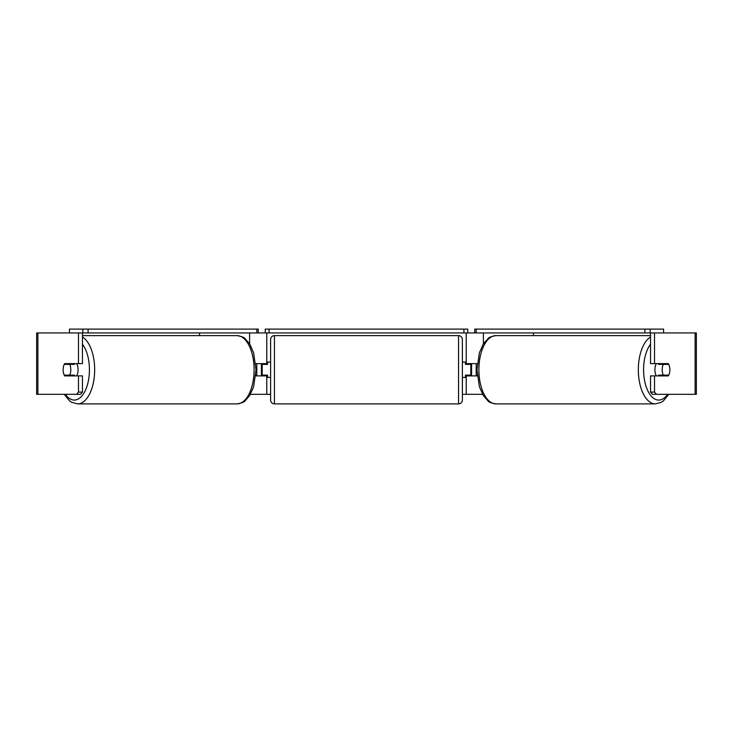 <?xml version="1.0" encoding="UTF-8"?>
<svg xmlns="http://www.w3.org/2000/svg" width="733" height="733" viewBox="0 0 733 733"><rect width="100%" height="100%" fill="white"/><g stroke="black" fill="none" stroke-linecap="round" stroke-linejoin="round"><path stroke-width="1.1" d="M255.725 375.901L266.775 375.901L266.775 375.131M250.429 394.308L266.775 394.308L266.775 375.901M88.097 332.938L82.856 332.938L82.856 329.108L88.097 329.108L88.097 332.938L256.834 332.938L256.834 329.108L258.245 329.108L258.245 332.938L265.245 332.938L265.245 329.108L467.755 329.108L467.755 332.938L463.925 332.938L463.925 329.108M262.176 375.901L262.176 375.131L261.406 375.131L261.406 363.623M270.614 362.093L267.545 362.093L267.545 364.393L262.176 364.393L262.176 363.623M266.775 364.393L266.775 332.938M266.775 363.623L255.725 363.623M199.559 335.622L199.559 332.938M477.275 375.901L466.225 375.901L466.225 375.131M482.571 394.308L466.225 394.308L466.225 375.901M663.567 332.938L663.567 329.108L474.755 329.108L474.755 332.938L467.755 332.938M470.824 375.901L470.824 375.131L471.594 375.131L471.594 363.623M462.386 377.431L465.455 377.431L465.455 375.131L470.824 375.131L470.824 363.623M466.225 364.393L466.225 332.938M466.225 363.623L477.275 363.623M533.441 335.622L533.441 332.938M656.42 375.901A7.669 3.839 -90 0 1 654.89 369.762A7.669 3.839 -90 0 1 656.42 363.623M662.192 369.762A7.669 3.839 -90 0 1 663.292 364.393L668.771 364.393A7.669 3.839 -90 0 1 669.861 369.762A7.669 3.839 -90 0 1 668.771 375.131L663.292 375.131A7.669 3.839 -90 0 1 662.192 369.762M659.077 363.623A7.669 3.839 -90 0 0 658.637 364.393L663.292 364.393M663.677 363.623A7.669 3.839 -90 0 1 664.116 364.393M664.116 375.131A7.669 3.839 -90 0 1 663.677 375.901M659.077 375.901A7.669 3.839 -90 0 1 658.637 375.131L663.292 375.131M78.477 363.623L78.477 332.938L82.463 332.938L82.463 363.623L64.669 363.623A7.669 3.839 -90 0 0 63.139 369.762A7.669 3.839 -90 0 0 64.669 375.901L78.477 375.901L78.477 392.091L82.463 392.091L82.463 375.901L78.477 375.901M68.215 375.131A7.669 3.839 -90 0 0 68.655 375.901M266.775 394.308L270.614 394.308M462.386 394.308L466.225 394.308M477.201 375.131L476.193 375.131L476.193 363.623M256.807 363.623L256.807 375.131L255.799 375.131M656.438 394.308L696.35 394.308L696.35 332.938L650.538 332.938L650.538 363.623L668.331 363.623A7.669 3.839 -90 0 1 668.331 375.901L654.523 375.901L654.523 392.091L656.438 394.308L652.452 394.308L650.538 392.091L650.538 375.901L654.523 375.901M654.523 363.623L654.523 332.938M650.538 392.091L654.523 392.091M664.345 363.623A7.669 3.839 -90 0 1 664.785 364.393M664.785 375.131A7.669 3.839 -90 0 1 664.345 375.901M82.463 392.091L80.548 394.308L36.65 394.308L36.65 332.938L78.477 332.938M68.655 363.623A7.669 3.839 -90 0 0 68.215 364.393M76.562 394.308L78.477 392.091M76.58 375.901A7.669 3.839 -90 0 0 78.11 369.762A7.669 3.839 -90 0 0 76.58 363.623M69.708 375.131A7.669 3.839 -90 0 0 70.808 369.762A7.669 3.839 -90 0 0 69.708 364.393L64.229 364.393A7.669 3.839 -90 0 0 63.139 369.762A7.669 3.839 -90 0 0 64.229 375.131L74.363 375.131A7.669 3.839 -90 0 1 73.923 375.901M68.884 375.131A7.669 3.839 -90 0 0 69.323 375.901M69.708 364.393L74.363 364.393A7.669 3.839 -90 0 0 73.923 363.623M69.323 363.623A7.669 3.839 -90 0 0 68.884 364.393M274.444 335.622A3.839 3.839 0 0 0 270.614 339.461L270.614 400.062A3.839 3.839 0 0 0 274.444 403.892L458.556 403.892A3.839 3.839 0 0 0 462.386 400.062L462.386 339.461A3.839 3.839 0 0 0 458.556 335.622L274.444 335.622L274.444 403.892M270.614 377.431L267.545 377.431L267.545 375.131L262.176 375.131L262.176 364.393M470.824 364.393L465.455 364.393L465.455 362.093L462.386 362.093M82.856 329.108L69.433 329.108L69.433 332.938M88.097 329.108L256.834 329.108M258.245 332.938L256.834 332.938M269.075 329.108L269.075 332.938L463.925 332.938M269.075 332.938L265.245 332.938M644.903 329.108L644.903 332.938L650.144 332.938L650.144 329.108M644.903 332.938L476.166 332.938L476.166 329.108M474.755 332.938L476.166 332.938M249.605 343.823L249.605 332.938M483.395 343.823L483.395 332.938M650.538 337.043A34.139 17.07 90 0 0 638.333 369.762A34.139 17.07 90 0 0 655.403 403.892L661.285 402.325L663.319 400.969L668.798 394.308M667.607 394.308A30.3 15.146 -90 0 1 651.829 396.745A30.3 15.146 -90 0 1 643.574 369.762A30.3 15.146 -90 0 1 650.538 344.263M478.896 369.762A34.139 17.07 -90 0 1 495.966 335.622C491.257 336.465 488.627 337.437 488.05 338.545L483.294 343.997L479.391 352.747L476.981 369.762L479.391 386.767L483.294 395.527L488.05 400.969C488.627 402.087 491.257 403.058 495.966 403.892A34.139 17.07 -90 0 1 478.896 369.762M695.113 394.308L695.113 332.938M37.887 394.308L37.887 332.938M82.463 337.043A34.139 17.07 90 0 1 94.667 369.762A34.139 17.07 90 0 1 77.597 403.892L71.715 402.325L69.681 400.969L64.202 394.308M65.393 394.308A30.3 15.146 -90 0 0 81.171 396.745A30.3 15.146 -90 0 0 89.426 369.762A30.3 15.146 -90 0 0 82.463 344.263M237.034 335.622C241.743 336.465 244.373 337.437 244.95 338.545L249.706 343.997L253.609 352.747L256.019 369.762L253.609 386.767L249.706 395.527L244.95 400.969C244.373 402.087 241.743 403.058 237.034 403.892A34.139 17.07 -90 0 0 254.104 369.762A34.139 17.07 -90 0 0 237.034 335.622L82.463 335.622M458.556 403.892L458.556 335.622M495.966 335.622L650.538 335.622M495.966 403.892L655.403 403.892M237.034 403.892L77.597 403.892"/></g></svg>
